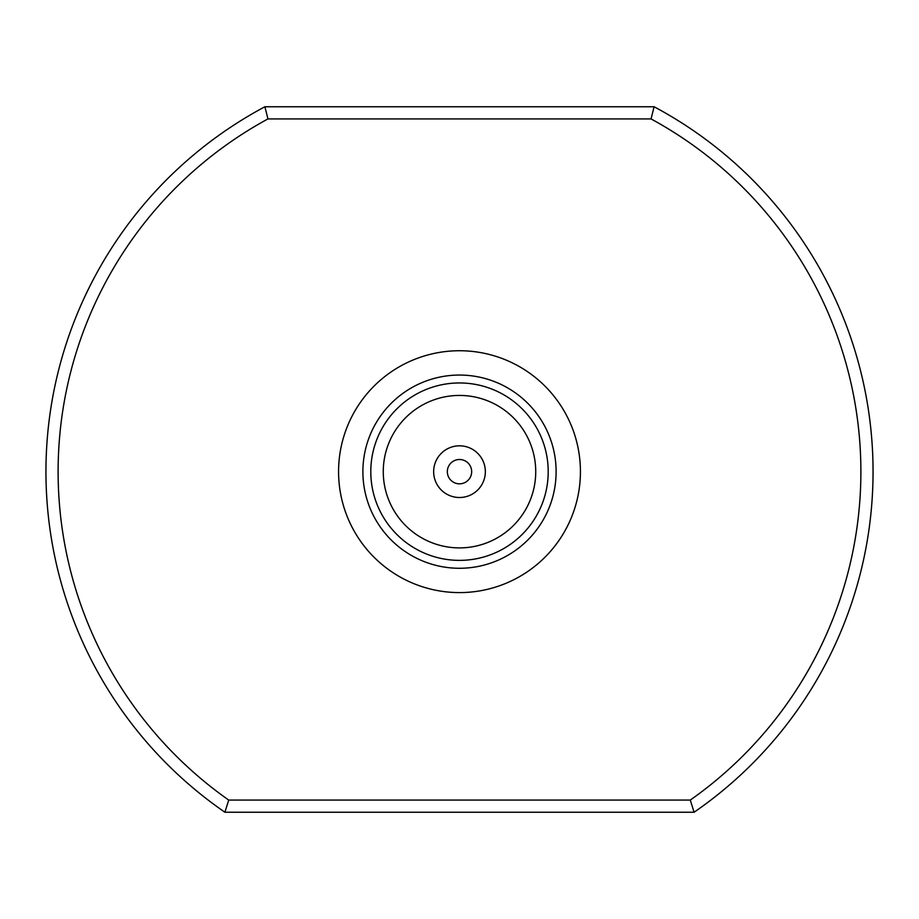 <?xml version="1.0" encoding="UTF-8"?>
<svg xmlns="http://www.w3.org/2000/svg" width="919" height="919" viewBox="0 0 919 919"><rect width="100%" height="100%" fill="white"/><g stroke="black" fill="none" stroke-linecap="round" stroke-linejoin="round"><path stroke-width="1.38" d="M485.347 471.665A25.847 25.847 0 0 0 459.5 445.818A25.847 25.847 0 0 0 433.653 471.665A25.847 25.847 0 0 0 459.5 497.512A25.847 25.847 0 0 0 485.347 471.665M471.665 471.665A12.165 12.165 0 0 0 459.5 459.5A12.165 12.165 0 0 0 447.335 471.665A12.165 12.165 0 0 0 459.5 483.831A12.165 12.165 0 0 0 471.665 471.665M383.269 471.665A76.231 76.231 0 0 0 459.5 547.896A76.231 76.231 0 0 0 535.731 471.665A76.231 76.231 0 0 0 459.5 395.434A76.231 76.231 0 0 0 383.269 471.665M548.206 471.665A88.706 88.706 0 0 1 459.5 560.372A88.706 88.706 0 0 1 370.794 471.665A88.706 88.706 0 0 1 459.5 382.959A88.706 88.706 0 0 1 548.206 471.665M651.043 118.93L267.957 118.93A401.385 401.385 0 0 0 228.716 800.07L690.284 800.07A401.385 401.385 0 0 0 651.043 118.93L654.11 106.765A413.55 413.55 0 0 1 694.098 812.235L224.902 812.235A413.55 413.55 0 0 1 264.89 106.765L654.11 106.765M582.209 812.235L677.808 812.235M694.098 812.235L690.284 800.07M224.902 812.235L228.716 800.07M267.957 118.93L264.89 106.765M556.11 471.665A96.61 96.61 0 0 0 459.5 375.055A96.61 96.61 0 0 0 362.89 471.665A96.61 96.61 0 0 0 459.5 568.275A96.61 96.61 0 0 0 556.11 471.665M338.571 471.665A120.929 120.929 0 0 1 459.5 350.736A120.929 120.929 0 0 1 580.429 471.665A120.929 120.929 0 0 1 459.5 592.594A120.929 120.929 0 0 1 338.571 471.665"/></g></svg>
